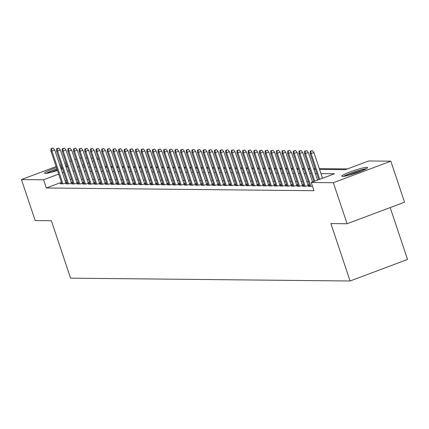 <?xml version="1.0" encoding="UTF-8"?>
<svg xmlns="http://www.w3.org/2000/svg" width="429" height="429" viewBox="0 0 429 429"><rect width="100%" height="100%" fill="white"/><g stroke="black" fill="none" stroke-linecap="round" stroke-linejoin="round"><path stroke-width="0.64" d="M342.642 176.416A13.578 1.507 161.5 0 1 341.881 176.185A13.578 1.507 161.5 0 1 352.289 171.128A13.578 1.507 161.5 0 1 366.87 167.337A13.578 1.507 161.5 0 1 367.637 167.567A13.578 1.507 161.5 0 1 357.223 172.624A13.578 1.507 161.5 0 1 342.642 176.416M57.443 170.479A13.578 1.507 161.5 0 1 45.394 173.407A13.578 1.507 161.5 0 1 44.627 173.177A13.578 1.507 161.5 0 1 56.489 167.616M60.237 166.409A13.578 1.507 161.5 0 1 61.567 166.018M65.385 165.009A13.578 1.507 161.5 0 1 66.747 164.709M390.192 207.577L407.55 259.459L350.091 280.995L70.587 278.164L51.373 220.742L35.173 220.576L21.45 179.558L56.135 166.559M79.901 158.033L81.365 158.049M85.537 158.092L87.001 158.108M91.173 158.145L92.637 158.162M96.804 158.204L98.268 158.221M347.458 168.919L319.321 168.635M315.149 168.592L313.685 168.576M309.513 168.533L308.049 168.522M303.877 168.479L302.413 168.463M298.246 168.42L296.782 168.404M292.61 168.361L291.146 168.35M286.974 168.307L285.51 168.291M281.338 168.248L279.874 168.232M275.702 168.195L274.238 168.179M270.066 168.136L268.602 168.12M264.436 168.077L262.972 168.061M258.8 168.023L257.336 168.007M253.164 167.964L251.7 167.948M247.528 167.905L246.064 167.895M241.892 167.852L240.428 167.836M236.256 167.793L234.792 167.777M230.625 167.734L229.156 167.723M224.989 167.68L223.525 167.664M219.353 167.621L217.889 167.605M213.717 167.562L212.253 167.551M208.081 167.508L206.617 167.492M202.445 167.449L200.981 167.433M196.814 167.396L195.345 167.38M191.178 167.337L189.715 167.321M185.542 167.278L184.079 167.267M179.907 167.224L178.443 167.208M174.271 167.165L172.807 167.149M168.635 167.106L167.171 167.096M163.004 167.053L161.535 167.037M157.368 166.994L155.904 166.978M151.732 166.935L150.268 166.924M146.096 166.881L144.632 166.865M140.46 166.822L138.996 166.806M134.824 166.768L133.36 166.752M129.188 166.709L127.724 166.693M123.557 166.65L122.093 166.634M117.921 166.597L116.457 166.581M112.285 166.538L110.821 166.522M106.649 166.479L105.185 166.468M319.584 169.428L345.399 169.691L368.693 160.961L390.814 161.181L333.354 182.716L311.234 182.491L334.529 173.761L320.989 173.627M333.354 182.716L347.077 223.734L404.536 202.198L390.814 161.181M67.385 166.624A13.578 1.507 161.5 0 1 66.12 167.203M62.462 168.699A13.578 1.507 161.5 0 1 61.165 169.182M309.641 185.709L308.054 186.304L311.433 186.336L312.403 185.977M304.011 185.65L302.418 186.245L305.797 186.283L309.384 184.937M298.375 185.591L296.782 186.191L300.161 186.224L303.753 184.878M292.739 185.537L291.146 186.132L294.53 186.165L298.117 184.824M287.103 185.478L285.51 186.073L288.894 186.111L292.481 184.765M281.467 185.419L279.874 186.02L283.258 186.052L286.845 184.706M275.831 185.366L274.244 185.961L277.622 185.993L281.209 184.652M270.2 185.307L268.608 185.902L271.986 185.939L275.574 184.593M264.564 185.253L262.972 185.848L266.35 185.88L269.938 184.534M258.928 185.194L257.336 185.789L260.719 185.821L264.307 184.481M253.292 185.135L251.7 185.73L255.083 185.768L258.671 184.422M247.656 185.081L246.064 185.677L249.447 185.709L253.035 184.363M242.02 185.022L240.433 185.618L243.811 185.655L247.399 184.309M236.39 184.963L234.797 185.564L238.175 185.596L241.763 184.25M230.754 184.91L229.161 185.505L232.539 185.537L236.127 184.197M225.118 184.851L223.525 185.446L226.909 185.484L230.496 184.138M219.482 184.792L217.889 185.392L221.273 185.425L224.86 184.079M213.846 184.738L212.253 185.333L215.637 185.366L219.224 184.025M208.21 184.679L206.622 185.274L210.001 185.312L213.588 183.966M202.579 184.62L200.987 185.221L204.365 185.253L207.952 183.907M196.943 184.567L195.351 185.162L198.729 185.194L202.316 183.853M191.307 184.508L189.715 185.103L193.098 185.14L196.686 183.794M185.671 184.454L184.079 185.049L187.462 185.081L191.05 183.735M180.035 184.395L178.443 184.99L181.826 185.028L185.414 183.682M174.399 184.336L172.812 184.931L176.19 184.969L179.778 183.623M168.769 184.282L167.176 184.878L170.554 184.91L174.142 183.564M163.133 184.223L161.54 184.819L164.918 184.856L168.506 183.51M157.497 184.164L155.904 184.765L159.288 184.797L162.875 183.451M151.861 184.111L150.268 184.706L153.652 184.738L157.239 183.398M146.225 184.052L144.632 184.647L148.016 184.684L151.603 183.339M140.589 183.993L139.001 184.593L142.38 184.626L145.967 183.28M134.958 183.939L133.365 184.534L136.744 184.567L140.331 183.226M129.322 183.88L127.729 184.475L131.108 184.513L134.695 183.167M123.686 183.821L122.093 184.422L125.477 184.454L129.065 183.108M118.05 183.768L116.457 184.363L119.841 184.395L123.429 183.054M112.414 183.709L110.821 184.304L114.205 184.341L117.793 182.995M106.778 183.655L105.191 184.25L108.569 184.282L112.157 182.936M101.142 183.596L99.555 184.191L102.933 184.229L106.521 182.883M95.511 183.537L93.919 184.138L97.297 184.17L100.885 182.824M89.876 183.483L88.283 184.079L91.667 184.111L95.254 182.77M84.24 183.424L82.647 184.02L86.031 184.057L89.618 182.711M78.604 183.365L77.011 183.966L80.395 183.998L83.982 182.652M72.968 183.312L71.38 183.907L74.759 183.939L78.346 182.598M67.332 183.253L65.744 183.848L69.123 183.885L72.71 182.539M61.411 182.33L46.311 187.988L313.98 190.696L311.234 182.491M313.288 181.724L312.468 181.714M308.295 181.671L306.832 181.66M302.659 181.617L301.196 181.601M297.024 181.558L295.56 181.542M291.388 181.505L289.924 181.488M285.752 181.446L284.288 181.429M280.121 181.387L278.657 181.37M274.485 181.333L273.021 181.317M268.849 181.274L267.385 181.258M263.213 181.215L261.749 181.204M257.577 181.161L256.113 181.145M251.941 181.102L250.477 181.086M246.31 181.043L244.846 181.033M240.674 180.99L239.21 180.974M235.038 180.931L233.574 180.915M229.402 180.872L227.938 180.861M223.766 180.818L222.302 180.802M218.13 180.759L216.666 180.743M212.5 180.706L211.03 180.689M206.864 180.647L205.4 180.63M201.228 180.588L199.764 180.571M195.592 180.534L194.128 180.518M189.956 180.475L188.492 180.459M184.32 180.416L182.856 180.405M178.689 180.362L177.22 180.346M173.053 180.303L171.589 180.287M167.417 180.244L165.953 180.234M161.781 180.191L160.317 180.175M156.145 180.132L154.681 180.116M150.509 180.073L149.045 180.062M144.873 180.019L143.409 180.003M139.243 179.96L137.779 179.944M133.607 179.907L132.143 179.89M127.971 179.848L126.507 179.831M122.335 179.789L120.871 179.778M116.699 179.735L115.235 179.719M111.063 179.676L109.599 179.66M105.432 179.617L103.968 179.606M99.796 179.563L98.332 179.547M94.16 179.504L92.696 179.488M88.524 179.445L87.06 179.435M82.888 179.392L81.424 179.376M77.252 179.333L75.788 179.317M71.622 179.279L70.158 179.263M66.398 180.459L65.101 180.947M61.701 183.194L60.108 183.794L63.487 183.827L67.074 182.481M67.037 182.368L65.573 182.352M72.673 182.427L71.209 182.411M78.309 182.481L76.845 182.47M83.945 182.539L82.481 182.523M89.581 182.598L88.117 182.582M95.211 182.652L93.747 182.641M100.847 182.711L99.383 182.695M106.483 182.77L105.019 182.754M112.119 182.824L110.655 182.808M117.755 182.883L116.291 182.867M123.391 182.936L121.927 182.926M129.022 182.995L127.558 182.979M134.658 183.054L133.194 183.038M140.294 183.108L138.83 183.097M145.93 183.167L144.466 183.151M151.566 183.226L150.102 183.21M157.202 183.28L155.738 183.269M162.832 183.339L161.368 183.322M168.468 183.398L167.004 183.381M174.104 183.451L172.64 183.435M179.74 183.51L178.276 183.494M185.376 183.569L183.912 183.553M191.012 183.623L189.548 183.607M196.648 183.682L195.179 183.666M202.279 183.735L200.815 183.725M207.915 183.794L206.451 183.778M213.551 183.853L212.087 183.837M219.187 183.907L217.723 183.896M224.823 183.966L223.359 183.95M230.459 184.025L228.989 184.009M236.089 184.079L234.625 184.068M241.725 184.138L240.261 184.121M247.361 184.197L245.897 184.18M252.997 184.25L251.533 184.234M258.633 184.309L257.169 184.293M264.269 184.368L262.8 184.352M269.9 184.422L268.436 184.406M275.536 184.481L274.072 184.465M281.172 184.534L279.708 184.524M286.808 184.593L285.344 184.577M292.444 184.652L290.98 184.636M298.08 184.706L296.616 184.695M303.711 184.765L302.247 184.749M309.347 184.824L307.883 184.808M59.824 165.176L61.122 164.688M64.817 163.304L66.114 162.822M69.809 161.438L71.101 160.95M74.796 159.567L76.094 159.079M347.077 223.734L330.877 223.568L350.091 280.995M46.311 187.988L43.57 179.783L21.45 179.558M63.653 172.254L62.355 172.742M58.666 174.126L43.57 179.783M316.822 173.584L315.358 173.568M311.186 173.525L309.722 173.514M305.55 173.472L304.086 173.455M299.914 173.413L298.45 173.396M294.278 173.354L292.814 173.343M288.642 173.3L287.178 173.284M283.011 173.241L281.547 173.225M277.375 173.182L275.911 173.171M271.739 173.128L270.275 173.112M266.103 173.069L264.639 173.053M260.467 173.016L259.003 173M254.831 172.957L253.367 172.941M249.201 172.898L247.731 172.882M243.565 172.844L242.101 172.828M237.929 172.785L236.465 172.769M232.293 172.726L230.829 172.715M226.657 172.673L225.193 172.656M221.021 172.614L219.557 172.597M215.39 172.555L213.921 172.544M209.754 172.501L208.29 172.485M204.118 172.442L202.654 172.426M198.482 172.383L197.018 172.372M192.846 172.329L191.382 172.313M187.21 172.27L185.746 172.254M181.574 172.217L180.11 172.201M175.944 172.158L174.48 172.142M170.308 172.099L168.844 172.088M164.672 172.045L163.208 172.029M159.036 171.986L157.572 171.97M153.4 171.927L151.936 171.916M147.764 171.873L146.3 171.857M142.133 171.814L140.669 171.798M136.497 171.756L135.033 171.745M130.861 171.702L129.397 171.686M125.225 171.643L123.761 171.627M119.589 171.589L118.125 171.573M113.953 171.53L112.489 171.514M108.323 171.471L106.859 171.455M102.687 171.418L101.223 171.402M97.051 171.359L95.587 171.343M91.415 171.3L89.951 171.289M85.779 171.246L84.315 171.23M80.143 171.187L78.679 171.171M74.512 171.128L73.048 171.117M68.876 171.074L67.412 171.058M78.625 166.645L77.735 166.978L78.738 166.988M82.91 167.031L84.374 167.047M88.546 167.09L90.01 167.101M94.182 167.144L95.646 167.16M99.818 167.203L101.282 167.219M105.454 167.262L106.918 167.272M111.084 167.315L112.548 167.331M116.72 167.374L118.184 167.39M122.356 167.428L123.82 167.444M127.992 167.487L129.456 167.503M133.628 167.546L135.092 167.557M139.264 167.6L140.728 167.616M144.895 167.659L146.364 167.675M150.531 167.718L151.995 167.728M156.167 167.771L157.631 167.787M161.803 167.83L163.267 167.846M167.439 167.889L168.903 167.9M173.075 167.943L174.539 167.959M178.705 168.002L180.175 168.018M184.341 168.055L185.805 168.071M189.977 168.114L191.441 168.13M195.613 168.173L197.077 168.189M201.249 168.227L202.713 168.243M206.885 168.286L208.349 168.302M212.516 168.345L213.985 168.356M218.152 168.399L219.616 168.415M223.788 168.458L225.252 168.474M229.424 168.517L230.888 168.527M235.06 168.57L236.524 168.586M240.696 168.629L242.16 168.645M246.332 168.688L247.796 168.699M251.962 168.742L253.426 168.758M257.598 168.801L259.062 168.817M263.234 168.854L264.698 168.87M268.87 168.913L270.334 168.929M274.506 168.972L275.97 168.988M280.142 169.026L281.606 169.042M285.773 169.085L287.237 169.101M291.409 169.144L292.873 169.155M297.045 169.198L298.509 169.214M302.681 169.257L304.145 169.273M308.317 169.316L309.781 169.326M313.953 169.369L315.417 169.385M98.584 159.164L97.286 159.647M93.597 161.036L92.299 161.518M88.605 162.902L87.307 163.39M83.617 164.774L82.32 165.262M65.782 182.969L54.719 149.914L51.925 150.96L62.918 183.821M51.609 148.595L53.158 148.01L51.04 148.59L51.609 148.595L51.925 150.96L50.912 150.949L61.905 183.81M54.719 149.914L53.158 148.01M51.04 148.59L50.912 150.949M47.447 173.182A11.749 1.308 161.5 0 1 56.987 169.123M60.746 167.921A11.749 1.308 161.5 0 1 62.076 167.535M65.916 166.586A11.749 1.308 161.5 0 1 67.294 166.345M62.382 168.458A10.881 1.212 -18.5 0 0 61.052 168.838M57.293 170.034A10.881 1.212 -18.5 0 0 51.464 172.265M67.187 166.034A13.492 1.501 -18.5 0 0 65.83 166.334M62.007 167.337A13.492 1.501 -18.5 0 0 60.682 167.734M56.928 168.94A13.492 1.501 -18.5 0 0 46.332 173.343M344.696 176.19A11.749 1.308 161.5 0 1 346.664 175.118A11.749 1.308 161.5 0 1 365.39 169.267M361.631 170.951A10.881 1.212 -18.5 0 0 348.713 175.273M366.377 168.731A13.492 1.501 -18.5 0 0 345.399 175.407A13.492 1.501 -18.5 0 0 343.586 176.357M71.412 183.027L60.355 149.973L57.561 151.019L68.554 183.88M57.239 148.648L58.794 148.069L56.676 148.643L57.239 148.648L57.561 151.019L56.548 151.008L67.541 183.869M60.355 149.973L58.794 148.069M56.676 148.643L56.548 151.008M77.048 183.081L65.991 150.027L63.197 151.078L74.19 183.934M62.875 148.707L64.43 148.128L62.312 148.702L62.875 148.707L63.197 151.078L62.178 151.067L73.177 183.923M65.991 150.027L64.43 148.128M62.312 148.702L62.178 151.067M82.684 183.14L71.627 150.086L68.828 151.131L79.826 183.993M68.511 148.766L70.066 148.182L67.948 148.761L68.511 148.766L68.828 151.131L67.814 151.121L78.807 183.982M71.627 150.086L70.066 148.182M67.948 148.761L67.814 151.121M88.32 183.194L77.258 150.145L74.464 151.19L85.457 184.052M74.147 148.82L75.702 148.241L73.584 148.815L74.147 148.82L74.464 151.19L73.45 151.18L84.443 184.041M77.258 150.145L75.702 148.241M73.584 148.815L73.45 151.18M93.956 183.253L82.894 150.198L80.1 151.249L91.093 184.105M79.783 148.879L81.333 148.295L79.22 148.874L79.783 148.879L80.1 151.249L79.086 151.239L90.079 184.095M82.894 150.198L81.333 148.295M79.22 148.874L79.086 151.239M99.592 183.312L88.53 150.257L85.736 151.303L96.729 184.164M85.419 148.938L86.969 148.354L84.856 148.933L85.419 148.938L85.736 151.303L84.722 151.292L95.715 184.154M88.53 150.257L86.969 148.354M84.856 148.933L84.722 151.292M105.223 183.365L94.165 150.311L91.372 151.362L102.365 184.218M91.05 148.992L92.605 148.413L90.487 148.986L91.05 148.992L91.372 151.362L90.358 151.351L101.351 184.213M94.165 150.311L92.605 148.413M90.487 148.986L90.358 151.351M110.859 183.424L99.801 150.37L97.008 151.416L108.001 184.277M96.686 149.051L98.241 148.466L96.123 149.045L96.686 149.051L97.008 151.416L95.989 151.41L106.987 184.266M99.801 150.37L98.241 148.466M96.123 149.045L95.989 151.41M116.495 183.483L105.437 150.429L102.638 151.475L113.637 184.336M102.322 149.11L103.877 148.525L101.759 149.099L102.322 149.11L102.638 151.475L101.625 151.464L112.623 184.325M105.437 150.429L103.877 148.525M101.759 149.099L101.625 151.464M122.131 183.537L111.073 150.482L108.274 151.534L119.267 184.39M107.958 149.163L109.513 148.584L107.395 149.158L107.958 149.163L108.274 151.534L107.261 151.523L118.254 184.379M111.073 150.482L109.513 148.584M107.395 149.158L107.261 151.523M127.767 183.596L116.704 150.541L113.91 151.587L124.903 184.449M113.594 149.222L115.144 148.638L113.031 149.217L113.594 149.222L113.91 151.587L112.897 151.576L123.89 184.438M116.704 150.541L115.144 148.638M113.031 149.217L112.897 151.576M133.403 183.655L122.34 150.6L119.546 151.646L130.539 184.508M119.23 149.276L120.78 148.697L118.667 149.271L119.23 149.276L119.546 151.646L118.533 151.635L129.526 184.497M122.34 150.6L120.78 148.697M118.667 149.271L118.533 151.635M139.034 183.709L127.976 150.654L125.182 151.705L136.175 184.561M124.86 149.335L126.416 148.756L124.297 149.33L124.86 149.335L125.182 151.705L124.169 151.694L135.162 184.55M127.976 150.654L126.416 148.756M124.297 149.33L124.169 151.694M144.67 183.768L133.612 150.713L130.818 151.759L141.811 184.62M130.496 149.394L132.052 148.809L129.933 149.389L130.496 149.394L130.818 151.759L129.799 151.748L140.798 184.609M133.612 150.713L132.052 148.809M129.933 149.389L129.799 151.748M150.306 183.827L139.248 150.772L136.449 151.818L147.447 184.679M136.132 149.448L137.688 148.868L135.569 149.442L136.132 149.448L136.449 151.818L135.435 151.807L146.434 184.668M139.248 150.772L137.688 148.868M135.569 149.442L135.435 151.807M155.942 183.88L144.884 150.826L142.085 151.877L153.083 184.733M141.768 149.507L143.324 148.922L141.205 149.501L141.768 149.507L142.085 151.877L141.071 151.866L152.064 184.722M144.884 150.826L143.324 148.922M141.205 149.501L141.071 151.866M161.577 183.939L150.515 150.885L147.721 151.93L158.714 184.792M147.404 149.565L148.954 148.981L146.841 149.56L147.404 149.565L147.721 151.93L146.707 151.92L157.7 184.781M150.515 150.885L148.954 148.981M146.841 149.56L146.707 151.92M167.213 183.993L156.151 150.944L153.357 151.989L164.35 184.851M153.04 149.619L154.59 149.04L152.477 149.614L153.04 149.619L153.357 151.989L152.343 151.979L163.336 184.84M156.151 150.944L154.59 149.04M152.477 149.614L152.343 151.979M172.844 184.052L161.787 150.997L158.993 152.048L169.986 184.904M158.671 149.678L160.226 149.094L158.108 149.673L158.671 149.678L158.993 152.048L157.979 152.038L168.972 184.894M161.787 150.997L160.226 149.094M158.108 149.673L157.979 152.038M178.48 184.111L167.423 151.056L164.629 152.102L175.622 184.963M164.307 149.737L165.862 149.153L163.744 149.732L164.307 149.737L164.629 152.102L163.61 152.091L174.608 184.953M167.423 151.056L165.862 149.153M163.744 149.732L163.61 152.091M184.116 184.164L173.059 151.11L170.259 152.161L181.258 185.017M169.943 149.791L171.498 149.212L169.38 149.785L169.943 149.791L170.259 152.161L169.246 152.15L180.244 185.012M173.059 151.11L171.498 149.212M169.38 149.785L169.246 152.15M189.752 184.223L178.695 151.169L175.895 152.215L186.894 185.076M175.579 149.85L177.134 149.265L175.016 149.844L175.579 149.85L175.895 152.215L174.882 152.209L185.875 185.065M178.695 151.169L177.134 149.265M175.016 149.844L174.882 152.209M195.388 184.282L184.325 151.228L181.531 152.274L192.524 185.135M181.215 149.909L182.765 149.324L180.652 149.898L181.215 149.909L181.531 152.274L180.518 152.263L191.511 185.124M184.325 151.228L182.765 149.324M180.652 149.898L180.518 152.263M201.024 184.336L189.961 151.281L187.167 152.333L198.16 185.189M186.851 149.962L188.401 149.383L186.288 149.957L186.851 149.962L187.167 152.333L186.154 152.322L197.147 185.178M189.961 151.281L188.401 149.383M186.288 149.957L186.154 152.322M206.655 184.395L195.597 151.34L192.803 152.386L203.796 185.248M192.487 150.021L194.037 149.437L191.919 150.016L192.487 150.021L192.803 152.386L191.79 152.375L202.783 185.237M195.597 151.34L194.037 149.437M191.919 150.016L191.79 152.375M212.291 184.454L201.233 151.399L198.439 152.445L209.432 185.307M198.118 150.075L199.673 149.496L197.554 150.07L198.118 150.075L198.439 152.445L197.42 152.434L208.419 185.296M201.233 151.399L199.673 149.496M197.554 150.07L197.42 152.434M217.927 184.508L206.869 151.453L204.07 152.504L215.068 185.36M203.754 150.134L205.309 149.555L203.19 150.129L203.754 150.134L204.07 152.504L203.056 152.493L214.055 185.349M206.869 151.453L205.309 149.555M203.19 150.129L203.056 152.493M223.563 184.567L212.505 151.512L209.706 152.558L220.704 185.419M209.39 150.193L210.945 149.608L208.826 150.188L209.39 150.193L209.706 152.558L208.692 152.547L219.686 185.408M212.505 151.512L210.945 149.608M208.826 150.188L208.692 152.547M229.199 184.626L218.136 151.571L215.342 152.617L226.335 185.478M215.026 150.247L216.575 149.667L214.462 150.241L215.026 150.247L215.342 152.617L214.328 152.606L225.322 185.467M218.136 151.571L216.575 149.667M214.462 150.241L214.328 152.606M234.835 184.679L223.772 151.625L220.978 152.676L231.971 185.532M220.662 150.306L222.211 149.721L220.098 150.3L220.662 150.306L220.978 152.676L219.964 152.665L230.958 185.521M223.772 151.625L222.211 149.721M220.098 150.3L219.964 152.665M240.471 184.738L229.408 151.684L226.614 152.729L237.607 185.591M226.298 150.364L227.847 149.78L225.729 150.359L226.298 150.364L226.614 152.729L225.6 152.719L236.594 185.58M229.408 151.684L227.847 149.78M225.729 150.359L225.6 152.719M246.101 184.792L235.044 151.737L232.25 152.788L243.243 185.644M231.928 150.418L233.483 149.839L231.365 150.413L231.928 150.418L232.25 152.788L231.231 152.778L242.229 185.639M235.044 151.737L233.483 149.839M231.365 150.413L231.231 152.778M251.737 184.851L240.68 151.796L237.881 152.847L248.879 185.703M237.564 150.477L239.119 149.893L237.001 150.472L237.564 150.477L237.881 152.847L236.867 152.837L247.865 185.693M240.68 151.796L239.119 149.893M237.001 150.472L236.867 152.837M257.373 184.91L246.316 151.855L243.516 152.901L254.515 185.762M243.2 150.536L244.755 149.952L242.637 150.531L243.2 150.536L243.516 152.901L242.503 152.89L253.496 185.752M246.316 151.855L244.755 149.952M242.637 150.531L242.503 152.89M263.009 184.963L251.946 151.909L249.152 152.96L260.146 185.816M248.836 150.59L250.386 150.011L248.273 150.584L248.836 150.59L249.152 152.96L248.139 152.949L259.132 185.805M251.946 151.909L250.386 150.011M248.273 150.584L248.139 152.949M268.645 185.022L257.582 151.968L254.788 153.014L265.782 185.875M254.472 150.649L256.022 150.064L253.909 150.643L254.472 150.649L254.788 153.014L253.775 153.008L264.768 185.864M257.582 151.968L256.022 150.064M253.909 150.643L253.775 153.008M274.281 185.081L263.218 152.027L260.424 153.073L271.418 185.934M260.108 150.702L261.658 150.123L259.54 150.697L260.108 150.702L260.424 153.073L259.411 153.062L270.404 185.923M263.218 152.027L261.658 150.123M259.54 150.697L259.411 153.062M279.912 185.135L268.854 152.081L266.06 153.132L277.054 185.988M265.739 150.761L267.294 150.182L265.176 150.756L265.739 150.761L266.06 153.132L265.047 153.121L276.04 185.977M268.854 152.081L267.294 150.182M265.176 150.756L265.047 153.121M285.548 185.194L274.49 152.139L271.691 153.185L282.69 186.047M271.375 150.82L272.93 150.236L270.812 150.815L271.375 150.82L271.691 153.185L270.678 153.174L281.676 186.036M274.49 152.139L272.93 150.236M270.812 150.815L270.678 153.174M291.184 185.253L280.126 152.198L277.327 153.244L288.326 186.106M277.011 150.874L278.566 150.295L276.448 150.869L277.011 150.874L277.327 153.244L276.314 153.233L287.307 186.095M280.126 152.198L278.566 150.295M276.448 150.869L276.314 153.233M296.82 185.307L285.757 152.252L282.963 153.303L293.956 186.159M282.647 150.933L284.196 150.354L282.084 150.928L282.647 150.933L282.963 153.303L281.95 153.292L292.943 186.148M285.757 152.252L284.196 150.354M282.084 150.928L281.95 153.292M302.456 185.366L291.393 152.311L288.599 153.357L299.592 186.218M288.283 150.992L289.832 150.407L287.72 150.987L288.283 150.992L288.599 153.357L287.586 153.346L298.579 186.207M291.393 152.311L289.832 150.407M287.72 150.987L287.586 153.346M308.092 185.419L297.029 152.37L294.235 153.416L305.228 186.277M293.919 151.046L295.468 150.466L293.35 151.04L293.919 151.046L294.235 153.416L293.221 153.405L304.215 186.266M297.029 152.37L295.468 150.466M293.35 151.04L293.221 153.405M312.559 181.998L302.665 152.424L299.871 153.475L310.864 186.331M299.549 151.105L301.104 150.52L298.986 151.099L299.549 151.105L299.871 153.475L298.857 153.464L309.851 186.32M302.665 152.424L301.104 150.52M298.986 151.099L298.857 153.464M317.551 180.126L308.301 152.483L305.507 153.528L314.752 181.177M305.185 151.164L306.74 150.579L304.622 151.158L305.185 151.164L305.507 153.528L304.488 153.518L313.856 181.51M308.301 152.483L306.74 150.579M304.622 151.158L304.488 153.518M322.538 178.255L313.937 152.536L311.138 153.587L319.744 179.306M310.821 151.217L312.376 150.638L310.258 151.212L310.821 151.217L311.138 153.587L310.124 153.577L318.849 179.644M313.937 152.536L312.376 150.638M310.258 151.212L310.124 153.577"/></g></svg>
